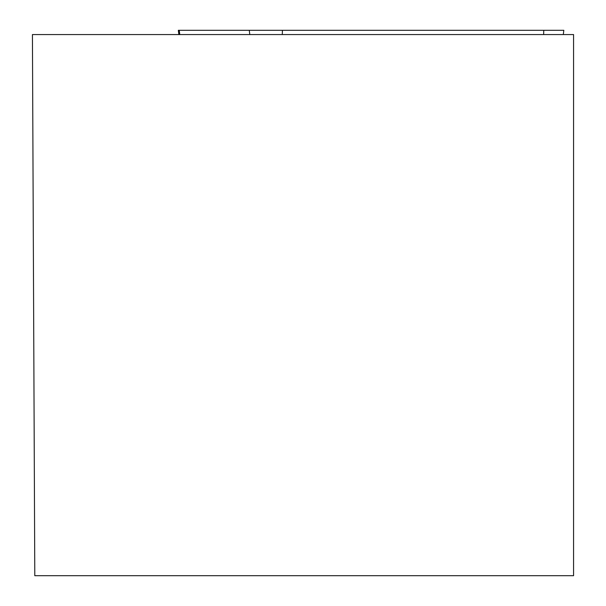 <?xml version="1.0" encoding="UTF-8"?>
<svg xmlns="http://www.w3.org/2000/svg" width="606" height="606" viewBox="0 0 606 606"><rect width="100%" height="100%" fill="white"/><g stroke="black" fill="none" stroke-linecap="round" stroke-linejoin="round"><path stroke-width="0.91" d="M178.853 34.565L178.331 30.3L563.822 30.3L563.3 34.565M32.429 34.565L34.792 575.7L573.571 575.7L573.571 34.565L32.429 34.565M249.786 34.565L249.278 30.3L266.382 30.3M198.488 30.3L562.876 30.3L198.488 30.3M282.419 30.3L282.282 34.565M543.635 34.565L543.771 30.3M179.255 30.3L179.755 34.565"/></g></svg>
